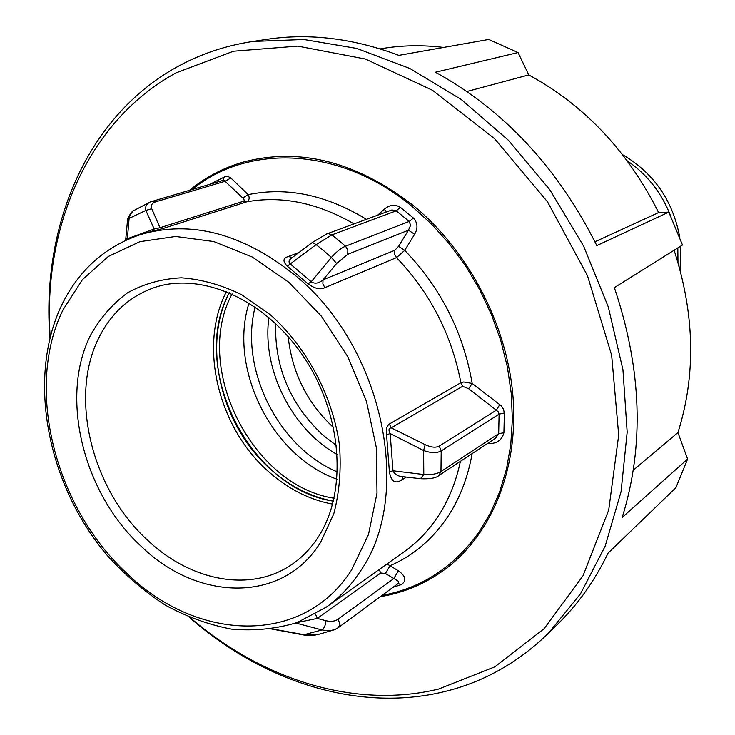 <?xml version="1.0" encoding="UTF-8"?>
<svg xmlns="http://www.w3.org/2000/svg" width="735" height="735" viewBox="0 0 735 735"><rect width="100%" height="100%" fill="white"/><g stroke="black" fill="none" stroke-linecap="round" stroke-linejoin="round"><path stroke-width="1.1" d="M381.116 48.73L380.197 48.887L381.116 48.73C401.31 45.239 422.147 44.807 443.628 47.426M557.084 624.75L558.857 623.004C578.583 603.508 594.982 580.227 608.047 553.161L675.943 487.617L687.611 459.026L622.196 517.422C644.485 445.897 641.866 369.301 614.35 287.624L682.484 245.021L668.832 212.112L658.624 212.562C627.782 151.144 584.5 105.261 528.759 74.915L518.056 52.543L488.72 39.442L398.857 55.355C353.526 38.395 309.738 33.02 267.503 39.231L252.941 41.445C225.617 45.57 200.407 54.013 177.328 66.775C86.519 116.727 41.215 226.582 49.925 337.843M674.105 250.258C694.823 314.304 696.1 375.08 677.946 432.584L687.611 459.026M518.056 52.543L435.451 72.223C504.164 110.149 557.957 167.938 596.82 245.6L668.832 212.112M265.041 39.607L267.503 39.231M189.428 617.372C262.027 681.069 357.421 712.61 443.637 691.81C482.904 682.429 517.798 662.924 548.338 633.313L580.512 593.807L605.181 546.142L621.057 491.669L627.175 432.162L622.949 369.76L608.277 306.89L583.59 246.069L549.826 189.777L508.409 140.256L461.084 99.372L409.854 68.484L356.778 48.427L303.858 39.488L252.941 41.445M50.173 336.869C42.566 228.107 87.391 121.394 176.014 72.866L233.528 51.211L297.758 46.112L365.396 59.02L432.474 90.258L494.637 138.74L547.557 201.877L587.476 275.698L611.649 355.235L618.705 435.102L608.699 510.108L583.02 575.781L544.056 628.747L494.83 666.838L438.611 689.053C354.683 709.44 261.678 679.315 190.356 617.758M594.964 241.797L658.624 212.562M528.759 74.915L466.881 91.498M633.276 470.179L677.946 432.584M677.973 262.469L677.817 247.943M670.761 216.265C661.73 192.938 647.213 174.452 627.221 160.79M680.068 269.874L680.803 246.069M679.884 237.993C673.15 200.958 654.04 173.184 622.563 154.662M224.111 180.369L243.313 198.478L244.36 200.297L243.616 201.197L159.973 227.74L154.194 229.026L152.007 231.314L163.234 228.429L159.973 227.74L151.741 208.712C150.51 205.506 151.777 203.218 155.563 201.859L225.176 181.26L230.845 177.962L227.942 176.437L224.983 176.694L209.999 184.228M413.419 218.038L409.193 221.446L410.608 225.314L408.467 230.193L398.59 246.335L394.787 250.304L323.023 279.851C318.659 283.48 314.727 284.114 311.217 281.744L290.279 263.948L316.151 244.617L331.954 234.851L328.233 233.592L326.91 233.868L391.911 209.944L396.257 210.816L409.193 221.446L345.523 246.216C341.196 247.989 336.483 251.737 331.384 257.434L311.217 281.744L308.075 283.857C314.736 288.699 320.341 289.967 324.907 287.679L396.505 257.636L404.728 250.359L414.632 234.29C418.105 228.3 417.7 222.88 413.419 218.038L400.318 207.288C394.824 204.109 389.458 204.771 384.23 209.273L377.965 214.914M398.572 581.348L398.241 583.434L338.357 627.616L339.993 624.465L338.173 619.155C334.857 621.433 330.658 621.929 325.568 620.634L317.318 618.42L380.794 573.006L385.425 573.493L398.572 581.348M292.429 257.415L288.23 256.552C282.92 258.15 282.598 261.357 287.266 266.153L308.075 283.857M312.329 242.486L316.151 244.617L323.85 250.846L331.384 257.434L336.639 263.498L323.023 279.851L322.876 283.93L324.907 287.679M394.787 250.304L394.603 254.145L396.505 257.636C430.186 292.916 451.648 334.618 460.891 382.733L462.618 386.298L468.618 388.723L496.318 410.204L498.339 411.912L499.102 414.154L504.366 412.996L503.392 408.963L500.884 405.527L472.182 383.477L463.702 381.998L460.891 382.733L389.357 424.031C386.702 426.015 385.774 429.617 386.582 434.835L389.403 471.852C391.112 481.499 395.228 484.19 401.769 479.937L406.262 477.061M403.634 476.758L403.184 476.73C398.195 476.473 394.796 474.488 392.977 470.777L390.156 433.549C388.328 430.131 388.686 428.229 391.213 427.862L389.357 424.031M403.12 476.721L401.769 479.937M163.234 228.429L246.749 201.813C249.358 200.242 249.845 197.853 248.21 194.646L230.845 177.962M189.713 190.2C205.442 177.227 223.293 167.846 243.276 162.067C299.549 147.129 356.117 161.544 412.996 205.295C468.48 250.681 507.269 324.943 513.03 397.029C518.598 469.178 491.66 533.987 446.136 568.522C426.3 583.36 404.351 592.741 380.317 596.664M288.175 336.556C292.015 372.608 307.184 403.01 333.69 427.742M487.525 443.499C496.382 444.069 501.849 440.486 503.916 432.74L504.366 412.996M392.968 587.32L401.209 584.637C406.841 580.788 405.895 576.176 398.379 570.801L390.055 565.711L385.425 573.493M398.379 570.801L393.785 578.564L338.173 619.155M472.127 453.642C467.745 478.117 459.301 499.616 446.816 518.129C431.721 540.041 412.804 555.899 390.055 565.711L386.932 564.002M315.471 614.019L317.318 618.42L296.995 622.6M295.792 623.032L321.958 629.941C324.558 627.92 325.761 624.814 325.568 620.634M303.399 634.902L321.958 629.941L328.573 630.869L334.434 629.757L317.557 634.682L304.106 634.7L272.419 628.939M468.618 388.723L472.182 383.477C463.243 332.174 440.752 287.798 404.728 250.359L398.59 246.335M386.582 434.835L390.156 433.549L423.617 450.527C430.866 453.127 436.737 453.265 441.211 450.932L439.273 446.09L496.318 410.204L499.782 404.599M503.916 432.74L498.67 433.668L440.963 471.53L441.211 450.932L499.102 414.154L498.67 433.668L495.519 438.235L438.262 475.903M420.852 478.733C430.021 479.082 436.002 478.044 438.786 475.6L440.963 471.53C436.921 474.02 431.197 475.021 423.792 474.534L392.977 470.777L389.403 471.852M366.296 219.25C326.184 194.858 286.825 186.653 248.21 194.646L242.752 197.926M222.54 180.562L224.092 180.36M126.861 239.794L127.366 238.728L125.887 237.773L127.348 222.053M222.953 180.406L150.353 201.904C146.522 203.76 145.016 206.599 145.842 210.421L154.194 229.026L127.366 238.728L129.112 218.424L127.348 222.034M150.353 201.895L133.026 211L130.242 214.583L129.112 218.424L145.842 210.421L151.741 208.712M386.399 211.79L384.23 209.273M400.318 207.288L396.257 210.816L331.954 234.851L345.523 246.216L347.839 250.01L347.738 254.328L408.467 230.193L414.632 234.29M292.705 257.232L292.337 257.48C288.809 259.887 288.129 262.037 290.279 263.948L287.266 266.153M334.434 629.757L338.357 627.616M439.273 446.09C435.69 447.891 430.986 447.422 425.161 444.666L423.617 450.527L423.792 474.534L420.466 478.687M460.404 461.369C455.875 482.601 448.129 501.389 437.169 517.725C427.981 531.295 417.103 542.549 404.526 551.498L326.23 607.174C339.258 597.895 350.494 586.117 359.939 571.812C413.924 496.41 383.67 347.095 295.461 275.588C242.697 233.39 190.981 219.747 140.311 234.658L152.007 231.314M150.418 201.877L153.56 201.16L155.563 201.859M299.053 252.454L288.23 256.552M353.93 223.835C317.529 202.823 281.799 195.482 246.749 201.813L243.616 201.197M62.989 309.885L82.394 279.677L108.367 256.451L139.907 241.668L175.61 236.468L213.72 241.539L252.188 256.984L288.8 282.258L321.333 316.114L347.784 356.659L366.499 401.485L376.403 447.891L377.009 493.084L368.501 534.492L351.633 569.864C302.857 646.699 196.355 641.673 126.549 573.079C54.895 506.994 24.586 387.905 62.989 309.885M99.133 337.246C111.297 313.082 129.461 296.618 153.615 287.854C199.966 271.353 264.306 298.401 303.188 356.071C342.234 413.52 347.683 491.072 318.843 536.1C311.41 547.86 302.361 557.351 291.712 564.563C250.497 592.952 190.576 581.036 147.542 540.161C91.737 489.446 68.631 396.505 99.133 337.246M320.754 542.053L333.782 513.829C339.395 492.487 341.297 469.656 339.496 445.355C332.771 396.321 306.973 347.554 270.563 314.938L241.806 294.781C221.566 284.904 201.39 279.245 181.288 277.812C161.737 278.831 143.821 283.829 127.541 292.815C112.574 303.858 100.309 317.878 90.736 334.875C59.131 396.79 83.303 493.543 141.377 546.491C198 601.588 283.076 603.692 320.754 542.053M226.518 291.51C198.165 345.422 218.102 427.614 268.597 471.64C288.056 488.931 309.398 499.754 332.624 504.109M192.175 189.474C248.081 143.472 340.094 146.642 412.069 206.406L431.61 224.166L449.599 244.195L465.751 266.189L479.808 289.838L491.54 314.764L500.774 340.59L507.37 366.912L511.238 393.317L512.368 419.409L510.751 444.794L506.461 469.105L499.607 492.009L490.318 513.195L478.797 532.397C453.697 567.199 421.421 588.211 381.989 595.423M249.055 302.967C228.135 368.575 272.005 456.481 337.016 479.202M334.076 498.22C251.811 485.927 192.469 367.013 232.095 293.89M336.566 445.621L323.078 435.267C290.389 404.663 274.568 367.408 275.625 323.51M268.891 317.483C261.779 369.301 291.648 429.166 337.337 454.625M337.494 471.943C278.4 447.615 239.059 368.795 255.146 306.945M229.329 292.668C188.629 367.234 249.33 488.858 333.387 501.16C310.666 496.878 289.801 486.276 270.765 469.38C221.217 426.217 201.611 345.625 229.311 292.659M401.209 584.637L398.14 583.507M379.15 569.542L380.794 573.006M425.161 444.666L391.213 427.862L462.618 386.298M224.469 176.887L222.87 180.433M312.458 242.385L326.717 233.941M336.639 263.498L347.738 254.328M558.857 623.004L548.338 633.313M61.492 305.53C78.47 270.443 104.737 246.813 140.311 234.658M61.262 306.017C26.598 379.857 47.812 485.633 107.475 555.706C125.06 574.99 144.29 591.436 165.164 605.052C186.699 616.775 208.804 624.805 231.47 629.114C254.117 631.126 275.983 628.949 297.078 622.563L326.23 607.174M303.445 634.911L271.757 629.041M125.088 240.611L125.832 238.489M303.684 634.948C304.226 635.472 308.094 635.536 315.269 635.132M420.521 478.696L403.193 476.712M312.357 242.467L292.383 257.461M134.036 210.247C133.136 209.254 125.988 219.93 127.477 220.72"/></g></svg>
